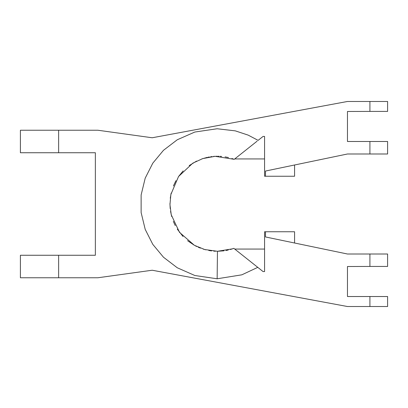 <?xml version="1.0" encoding="UTF-8"?>
<svg xmlns="http://www.w3.org/2000/svg" width="408" height="408" viewBox="0 0 408 408"><rect width="100%" height="100%" fill="white"/><g stroke="black" fill="none" stroke-linecap="round" stroke-linejoin="round"><path stroke-width="0.61" d="M369.913 306.52L369.913 296.519L387.6 296.519L387.6 306.52L347.468 306.52L152.179 270.234L97.864 277.766L58.635 277.766L58.635 255.26L95.365 255.26L95.365 152.74L20.4 152.74L20.4 130.234L58.635 130.234L58.635 152.74M58.635 255.26L20.4 255.26L20.4 277.766L58.635 277.766M369.913 101.48L369.913 111.409L387.6 111.409L387.6 101.48L347.468 101.48L152.179 137.766L97.864 130.234L58.635 130.234M269.188 116.025L286.691 112.771M269.188 291.975L286.691 295.229M369.913 111.409L347.468 111.481L347.468 141.489L387.6 141.489L387.6 153.989L369.913 153.989L369.913 141.489M369.913 296.519L347.468 296.519L347.468 266.511L369.913 266.439L369.913 254.011L347.468 254.011L265.486 236.956L265.486 231.754L264.578 231.754L264.578 271.565L263.068 271.565L233.845 248.365L232.3 248.9M369.913 153.989L347.468 153.989L265.486 171.044L265.486 176.246L264.578 176.246L264.578 136.435L263.068 136.435L258.116 140.362L248.161 135.119L235.319 130.866L217.132 128.755L194.835 132.034L177.266 139.766L163.47 150.312L152.796 163.164L145.202 178.158L141.127 194.973L141.127 212.573L145.207 229.383L152.801 244.377L163.481 257.229L177.276 267.775L194.846 275.507L217.143 278.781L241.842 274.824L257.764 267.357M369.913 254.011L387.6 254.011L387.6 266.439L369.913 266.439M264.578 158.936L234.722 158.936L234.243 159.324L231.877 158.498M228.5 157.559L225.083 156.876M221.692 156.448L219.973 156.325M218.897 156.279L217.928 156.259M217.204 156.259L216.061 156.279M214.669 156.341L213.394 156.432M211.925 156.58L210.63 156.754M209.335 156.958L208.279 157.151M207.397 157.335L201.884 158.885M196.595 161.084L189.205 165.571M183.141 170.906L178.434 176.669M175.94 180.673L173.405 185.971M171.171 193.055L170.274 198.191M169.947 203.439L170.192 208.559M170.57 211.426L171.691 216.526M173.334 221.386L175.251 225.583M177.296 229.148L183.019 236.497M187.573 240.7L194.412 245.315M195.32 245.805L196.681 246.493M198.201 247.202L200.435 248.125M203.169 249.079L205.765 249.818M208.758 250.476L211.589 250.915M213.721 251.129L215.501 251.236M234.243 159.324L215.082 156.315L202.705 158.605L192.795 163.159L178.541 176.516L170.865 194.483L169.958 204.658L171.238 214.766L179.52 232.371L194.356 245.285L204.663 249.523L217.459 251.277L223.972 250.828M225.971 250.507L228.266 250.033M230.306 249.507L233.845 248.365M264.578 249.064L234.722 249.064M294.581 164.99L294.581 176.246L265.486 176.246M242.734 152.577L234.727 158.936M242.408 152.837L257.111 141.163M265.486 231.754L294.581 231.754L294.581 243.01M217.143 278.781L217.459 251.277L232.422 248.86M232.014 248.992L231.106 249.278"/></g></svg>
